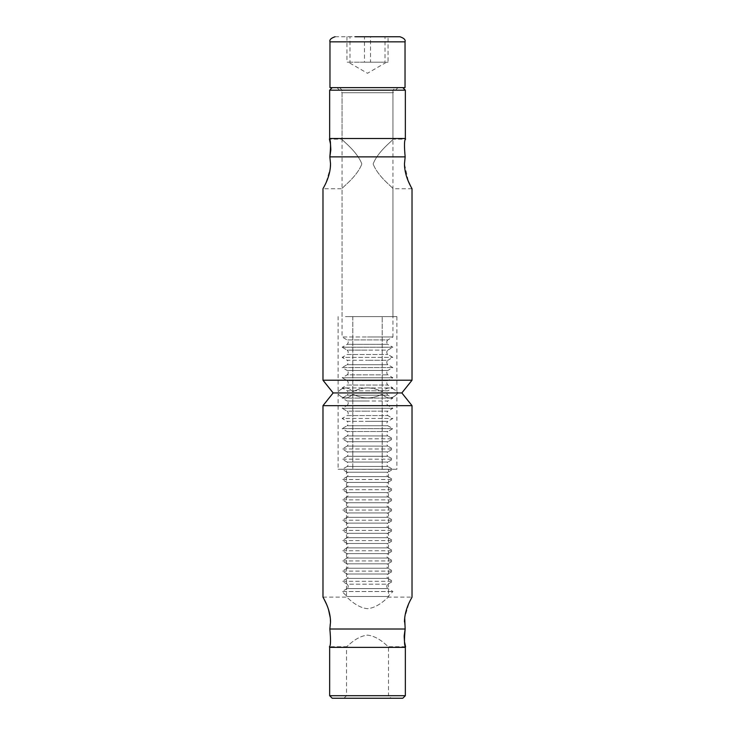 <?xml version="1.0" encoding="UTF-8"?>
<svg xmlns="http://www.w3.org/2000/svg" width="735" height="735" viewBox="0 0 735 735"><rect width="100%" height="100%" fill="white"/><g stroke="black" fill="none" stroke-linecap="round" stroke-linejoin="round"><path stroke-width="0.55" stroke-dasharray="3.67 2.76" d="M322.977 597.114L346.507 597.114C346.948 596.581 355.758 607.533 367.509 608.699C379.26 607.523 388.062 596.572 388.493 597.114C388.052 596.581 379.242 607.533 367.491 608.699C355.74 607.523 346.938 596.572 346.507 597.114L346.507 469.27L388.493 469.27L388.493 597.114L412.023 597.114L409.018 603.04L404.709 617.731M404.471 621.92L405.15 629.013L329.85 629.013L330.318 617.988M328.49 609.48L326.588 604.409M405.573 646.726L388.493 646.726C388.052 647.259 379.242 636.308 367.491 635.141C355.74 636.326 346.938 647.269 346.507 646.726C346.948 647.259 355.758 636.308 367.509 635.141C379.26 636.326 388.062 647.269 388.493 646.726L388.493 695.705L346.507 695.705L343.962 698.25L391.038 698.25L343.962 698.25M329.85 629.013C330.869 640.13 330.722 646.037 329.427 646.726L346.507 646.726L346.507 695.705L388.493 695.705L391.038 698.25M322.977 405.665L412.023 405.665M333.157 392.94L401.843 392.94L336.97 392.94L398.03 392.94L396.882 394.098C392.021 399.224 387.125 399.224 382.191 394.098C372.48 399.224 362.686 399.224 352.809 394.098C347.958 399.224 343.061 399.224 338.118 394.098L336.97 392.94L367.5 392.94L333.157 392.94M405.343 647.37L329.657 647.37M388.493 469.27L346.507 469.27M405.343 695.705L329.657 695.705M338.118 469.27L382.191 469.27L338.118 469.27L338.118 394.098C342.979 399.224 347.875 399.224 352.809 394.098C362.52 399.224 372.314 399.224 382.191 394.098C387.042 399.224 391.939 399.224 396.882 394.098L396.882 469.27L382.191 469.27L396.882 469.27M402.798 698.25L332.202 698.25M382.191 469.27L382.191 394.098L382.191 469.27M352.809 394.098L352.809 469.27L352.809 394.098M412.023 380.225L322.977 380.225M330.529 163.96L329.85 156.867L405.15 156.867L404.471 163.96L408.412 181.481M398.03 87.63L336.97 87.63L398.03 87.63L392.94 92.72L342.06 92.72L392.94 92.72L392.94 139.154L405.573 139.154C404.278 139.852 404.131 145.75 405.15 156.867M373.15 163.96C378.13 150.758 393.436 140.201 392.94 139.154C393.436 140.21 378.139 150.739 373.15 163.96C378.13 150.758 393.436 140.201 392.94 139.154C393.436 140.21 378.139 150.739 373.15 163.96C378.13 177.172 393.436 187.719 392.94 188.766C393.436 187.719 378.139 177.181 373.15 163.96C378.13 177.172 393.436 187.719 392.94 188.766C393.436 187.719 378.139 177.181 373.15 163.96M361.85 163.96C356.925 150.831 341.775 140.413 342.06 139.154C341.343 139.99 356.806 150.666 361.85 163.96C356.925 150.831 341.775 140.413 342.06 139.154C341.343 139.99 356.806 150.666 361.85 163.96C356.87 177.172 341.564 187.719 342.06 188.766C341.564 187.719 356.861 177.181 361.85 163.96C356.87 177.172 341.564 187.719 342.06 188.766C341.564 187.719 356.861 177.181 361.85 163.96M345.468 316.62L396.882 316.62L345.468 316.62M329.657 138.52L405.343 138.52M329.657 90.175L405.343 90.175M396.882 316.62L396.882 391.792C392.021 386.656 387.125 386.656 382.191 391.792C387.042 386.656 391.939 386.656 396.882 391.792L398.03 392.94L336.97 392.94L338.118 391.792C342.979 386.656 347.875 386.656 352.809 391.792C357.385 389.329 362.281 388.016 367.5 387.85C372.663 388.006 377.56 389.32 382.191 391.792C372.48 386.656 362.686 386.656 352.809 391.792C347.958 386.656 343.061 386.656 338.118 391.792L338.118 316.62M402.798 87.63L332.202 87.63L402.798 87.63M342.06 316.62L342.06 188.766L322.977 188.766L325.982 182.84L330.291 168.159M352.809 316.62L352.809 391.792L352.809 316.62M382.191 391.792L382.191 316.62L382.191 391.792M378.047 87.63L341.573 87.63L378.047 87.63M335.059 36.75L379.729 36.75M339.515 87.63L342.06 90.175L367.5 90.175L342.06 90.175L342.06 336.988L367.5 336.988L342.06 336.988L347.15 339.928C348.592 341.398 348.592 342.868 347.15 344.338L342.152 347.223L392.848 347.223L387.85 344.338L347.15 344.338L387.85 344.338C386.408 342.868 386.408 341.398 387.85 339.928L347.15 339.928L387.85 339.928L392.94 336.988L367.5 336.988L392.94 336.988L392.94 90.175L367.5 90.175L392.94 90.175L395.485 87.63M329.969 87.63L405.031 87.63M392.848 347.223L342.152 347.223L347.15 350.108L367.5 350.108L347.15 350.108C348.592 351.578 348.592 353.048 347.15 354.509L387.85 354.509L347.15 354.509L342.152 357.394L392.848 357.394L342.152 357.394L347.15 360.279L367.5 360.279L347.15 360.279C348.592 361.749 348.592 363.219 347.15 364.689L387.85 364.689L347.15 364.689L342.152 367.573L392.848 367.573L342.152 367.573L347.15 370.458L367.5 370.458L347.15 370.458C348.592 371.928 348.592 373.398 347.15 374.868L387.85 374.868L347.15 374.868L342.152 377.753L392.848 377.753L342.152 377.753L347.15 380.638L367.5 380.638L347.15 380.638C348.592 382.108 348.592 383.578 347.15 385.039L387.85 385.039L347.15 385.039L342.152 387.924L392.848 387.924L342.152 387.924L347.15 390.818L367.5 390.818L347.15 390.818C348.592 392.279 348.592 393.749 347.15 395.219L387.85 395.219L347.15 395.219L342.152 398.104L392.848 398.104L342.152 398.104L347.15 400.988L367.5 400.988L347.15 400.988C348.592 402.458 348.592 403.928 347.15 405.398L387.85 405.398L347.15 405.398L342.152 408.283L392.848 408.283L342.152 408.283L347.15 411.168L367.5 411.168L347.15 411.168C348.592 412.638 348.592 414.108 347.15 415.578L387.85 415.578L347.15 415.578L342.152 418.463L392.848 418.463L342.152 418.463L347.15 421.348L367.5 421.348L347.15 421.348C348.592 422.809 348.592 424.279 347.15 425.749L387.85 425.749L347.15 425.749L342.152 428.634L392.848 428.634L342.152 428.634L347.15 431.518L387.85 431.518L392.848 428.634L387.85 425.749C386.408 424.279 386.408 422.809 387.85 421.348L367.5 421.348L387.85 421.348L392.848 418.463L387.85 415.578C386.408 414.108 386.408 412.638 387.85 411.168L367.5 411.168L387.85 411.168L392.848 408.283L387.85 405.398C386.408 403.928 386.408 402.458 387.85 400.988L367.5 400.988L387.85 400.988L392.848 398.104L387.85 395.219C386.408 393.749 386.408 392.279 387.85 390.818L367.5 390.818L387.85 390.818L392.848 387.924L387.85 385.039C386.408 383.578 386.408 382.108 387.85 380.638L367.5 380.638L387.85 380.638L392.848 377.753L387.85 374.868C386.408 373.398 386.408 371.928 387.85 370.458L367.5 370.458L387.85 370.458L392.848 367.573L387.85 364.689C386.408 363.219 386.408 361.749 387.85 360.279L367.5 360.279L387.85 360.279L392.848 357.394L387.85 354.509C386.408 353.048 386.408 351.578 387.85 350.108L367.5 350.108L387.85 350.108L392.848 347.223M385.011 36.75L364.468 36.75L364.468 62.19L385.011 62.19L385.011 36.75L388.043 36.75L388.043 62.19L386.527 62.19L367.5 73.279L348.289 62.19L360.26 62.19L349.989 62.19L349.989 36.75L370.532 36.75L370.532 62.19L360.26 62.19L370.532 62.19M386.711 62.19L388.043 62.19M347.15 435.928L342.152 438.813L392.848 438.813L342.152 438.813L347.15 441.698L387.85 441.698L392.848 438.813L387.85 435.928L347.15 435.928L387.85 435.928C386.408 434.458 386.408 432.988 387.85 431.518L347.15 431.518C348.592 432.988 348.592 434.458 347.15 435.928M347.15 446.108L342.152 448.993L392.848 448.993L342.152 448.993L347.15 451.878L387.85 451.878L392.848 448.993L387.85 446.108L347.15 446.108L387.85 446.108C386.408 444.638 386.408 443.168 387.85 441.698L347.15 441.698C348.592 443.168 348.592 444.638 347.15 446.108M347.15 456.279L342.152 459.164L392.848 459.164L342.152 459.164L347.15 462.049L387.85 462.049L392.848 459.164L387.85 456.279L347.15 456.279L387.85 456.279C386.408 454.809 386.408 453.348 387.85 451.878L347.15 451.878C348.592 453.348 348.592 454.809 347.15 456.279M347.15 466.459L342.152 469.343L392.848 469.343L342.152 469.343L347.15 472.228L387.85 472.228L392.848 469.343L387.85 466.459L347.15 466.459L387.85 466.459C386.408 464.989 386.408 463.519 387.85 462.049L347.15 462.049C348.592 463.519 348.592 464.989 347.15 466.459M347.15 476.638L342.152 479.523L392.848 479.523L342.152 479.523L347.15 482.408L387.85 482.408L392.848 479.523L387.85 476.638L347.15 476.638L387.85 476.638C386.408 475.168 386.408 473.698 387.85 472.228L347.15 472.228C348.592 473.698 348.592 475.168 347.15 476.638M347.15 486.809L342.152 489.694L392.848 489.694L342.152 489.694L347.15 492.579L387.85 492.579L392.848 489.694L387.85 486.809L347.15 486.809L387.85 486.809C386.408 485.348 386.408 483.878 387.85 482.408L347.15 482.408C348.592 483.878 348.592 485.348 347.15 486.809M347.15 496.989L342.152 499.874L392.848 499.874L342.152 499.874L347.15 502.758L387.85 502.758L392.848 499.874L387.85 496.989L347.15 496.989L387.85 496.989C386.408 495.519 386.408 494.049 387.85 492.579L347.15 492.579C348.592 494.049 348.592 495.519 347.15 496.989M347.15 507.168L342.152 510.053L392.848 510.053L342.152 510.053L347.15 512.938L387.85 512.938L392.848 510.053L387.85 507.168L347.15 507.168L387.85 507.168C386.408 505.698 386.408 504.228 387.85 502.758L347.15 502.758C348.592 504.228 348.592 505.698 347.15 507.168M347.15 517.339L342.152 520.224L392.848 520.224L342.152 520.224L347.15 523.118L387.85 523.118L392.848 520.224L387.85 517.339L347.15 517.339L387.85 517.339C386.408 515.878 386.408 514.408 387.85 512.938L347.15 512.938C348.592 514.408 348.592 515.878 347.15 517.339M347.15 527.519L342.152 530.404L392.848 530.404L342.152 530.404L347.15 533.288L387.85 533.288L392.848 530.404L387.85 527.519L347.15 527.519L387.85 527.519C386.408 526.049 386.408 524.579 387.85 523.118L347.15 523.118C348.592 524.579 348.592 526.049 347.15 527.519M347.15 537.698L342.152 540.583L392.848 540.583L342.152 540.583L347.15 543.468L387.85 543.468L392.848 540.583L387.85 537.698L347.15 537.698L387.85 537.698C386.408 536.228 386.408 534.758 387.85 533.288L347.15 533.288C348.592 534.758 348.592 536.228 347.15 537.698M347.15 547.878L342.152 550.763L392.848 550.763L342.152 550.763L347.15 553.648L387.85 553.648L392.848 550.763L387.85 547.878L347.15 547.878L387.85 547.878C386.408 546.408 386.408 544.938 387.85 543.468L347.15 543.468C348.592 544.938 348.592 546.408 347.15 547.878M347.15 558.049L342.152 560.934L392.848 560.934L342.152 560.934L347.15 563.818L387.85 563.818L392.848 560.934L387.85 558.049L347.15 558.049L387.85 558.049C386.408 556.579 386.408 555.109 387.85 553.648L347.15 553.648C348.592 555.109 348.592 556.579 347.15 558.049M347.15 568.228L342.152 571.113L392.848 571.113L342.152 571.113L347.15 573.998L387.85 573.998L392.848 571.113L387.85 568.228L347.15 568.228L387.85 568.228C386.408 566.758 386.408 565.288 387.85 563.818L347.15 563.818C348.592 565.288 348.592 566.758 347.15 568.228M347.15 578.408L342.152 581.293L392.848 581.293L342.152 581.293L347.15 584.178L387.85 584.178L392.848 581.293L387.85 578.408L347.15 578.408L387.85 578.408C386.408 576.938 386.408 575.468 387.85 573.998L347.15 573.998C348.592 575.468 348.592 576.938 347.15 578.408M347.15 588.579L342.06 591.519L392.94 591.519L342.06 591.519L347.021 596.48L387.979 596.48L392.94 591.519L387.85 588.579L347.15 588.579L387.85 588.579C386.408 587.109 386.408 585.648 387.85 584.178L347.15 584.178C348.592 585.648 348.592 587.109 347.15 588.579M364.468 36.75L349.989 36.75M346.957 36.75L346.957 62.19L349.989 62.19M364.468 62.19L346.957 62.19M348.289 62.19L385.011 62.19M387.979 596.48L347.021 596.48M329.969 41.84L405.031 41.84M336.97 87.63L342.06 92.72L342.06 139.154L329.427 139.154M412.023 188.766L392.94 188.766L392.94 316.62"/><path stroke-width="1.1" d="M404.471 621.92C404.535 608.359 412.335 597.05 412.023 597.114L412.023 405.665L322.977 405.665L322.977 597.114C322.674 597.059 330.465 608.359 330.529 621.92L329.85 629.013L405.15 629.013L404.709 617.731M322.977 188.766L322.977 380.225L333.157 392.94L401.843 392.94L333.157 392.94L322.977 405.665M322.977 380.225L412.023 380.225L401.843 392.94L412.023 405.665M330.318 617.988L328.49 609.48M326.588 604.409L324.052 599.108M323.869 598.749L322.977 597.114M329.657 695.705L405.343 695.705L402.798 698.25L332.202 698.25L329.657 695.705L329.657 647.37L405.343 647.37L405.573 646.726C404.278 646.037 404.131 640.13 405.15 629.013L404.176 635.922M329.85 629.013C330.86 640.139 330.722 646.037 329.427 646.726L329.657 647.37M405.343 695.705L405.343 647.37M404.167 636.262L404.498 641.738M404.507 641.839L405.573 646.726M404.471 163.96C404.535 177.521 412.326 188.831 412.023 188.766C412.326 188.831 404.535 177.53 404.471 163.96L405.15 156.867L329.85 156.867L330.823 149.958M408.412 181.481L410.966 186.819M411.076 187.021L412.023 188.766L412.023 380.225M405.15 156.867C404.14 145.75 404.278 139.843 405.573 139.154L405.343 138.52L329.657 138.52L329.427 139.154C330.722 139.852 330.869 145.75 329.85 156.867L330.529 163.96C330.465 177.521 322.674 188.831 322.977 188.766C322.674 188.831 330.465 177.53 330.529 163.96L330.291 168.159M330.833 149.618L330.502 144.152M330.493 144.042L329.427 139.154M402.798 87.63L405.343 90.175L329.657 90.175L329.657 138.52M332.202 87.63L329.657 90.175M405.031 41.84L329.969 41.84L329.969 87.63L405.031 87.63L405.031 41.84C405.729 39.837 404.029 38.137 399.941 36.75L355.271 36.75M370.532 36.75L388.043 36.75M405.343 90.175L405.343 138.52M329.969 41.84C329.271 39.837 330.971 38.137 335.059 36.75"/></g></svg>
